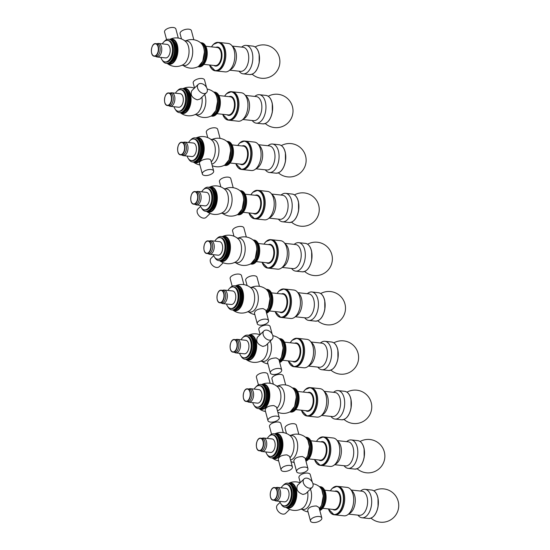 <?xml version="1.0" encoding="UTF-8"?>
<svg xmlns="http://www.w3.org/2000/svg" width="550" height="550" viewBox="0 0 550 550"><rect width="100%" height="100%" fill="white"/><g stroke="black" fill="none" stroke-linecap="round" stroke-linejoin="round"><path stroke-width="0.82" d="M162.216 60.094A12.114 6.827 -83.8 0 0 166.244 63.326A12.114 6.827 -83.8 0 0 174.254 52.656A12.114 6.827 -83.8 0 0 168.85 39.242A12.114 6.827 -83.8 0 0 164.223 41.539M167.977 63.511A12.306 6.937 -83.8 0 0 177.382 52.346A12.306 6.937 -83.8 0 0 170.576 39.428A12.114 6.827 -83.8 0 1 176.041 52.202A12.114 6.827 -83.8 0 1 167.956 63.511L167.097 63.422A12.114 6.827 -83.8 0 0 175.106 52.752A12.114 6.827 -83.8 0 0 169.703 39.332L168.85 39.242M160.854 57.406A10.842 6.112 -83.8 0 0 165.151 61.93L166.004 62.026A10.842 6.112 -83.8 0 0 173.174 52.47A10.842 6.112 -83.8 0 0 168.334 40.459L167.482 40.37A10.842 6.112 -83.8 0 0 162.319 43.869M165.151 61.93A10.842 6.112 -83.8 0 0 172.322 52.381A10.842 6.112 -83.8 0 0 167.482 40.37M155.526 56.368L156.42 56.794A6.806 3.836 -83.8 0 0 157.156 57.008L165.584 57.915A6.806 3.836 -83.8 0 0 170.088 51.92A6.806 3.836 -83.8 0 0 167.049 44.385L158.613 43.471A6.806 3.836 -83.8 0 0 157.857 43.519L156.887 43.752M157.156 57.008A6.806 3.836 -83.8 0 0 161.652 51.013A6.806 3.836 -83.8 0 0 158.613 43.471M152.075 54.189A6.346 3.575 -83.8 0 0 154.358 56.237L155.877 56.403A6.346 3.575 -83.8 0 0 160.071 50.813A6.346 3.575 -83.8 0 0 157.238 43.787L155.726 43.622A6.346 3.575 -83.8 0 0 153.051 45.134M175.34 109.409A12.114 6.827 -83.8 0 0 179.369 112.647A12.114 6.827 -83.8 0 0 183.425 110.956A12.114 6.827 -83.8 0 0 187.536 97.742A12.114 6.827 -83.8 0 0 181.974 88.557A12.114 6.827 -83.8 0 0 177.347 90.853M179.369 112.647L180.221 112.736A12.114 6.827 -83.8 0 0 188.313 101.427A12.114 6.827 -83.8 0 0 182.827 88.646L183.679 88.743A12.114 6.827 -83.8 0 1 189.166 101.516A12.114 6.827 -83.8 0 1 181.074 112.826L180.221 112.736A12.114 6.827 -83.8 0 0 184.278 111.052A12.114 6.827 -83.8 0 0 188.389 97.838A12.114 6.827 -83.8 0 0 182.827 88.646L181.974 88.557M173.979 106.721A10.842 6.112 -83.8 0 0 178.276 111.251L179.128 111.341A10.842 6.112 -83.8 0 0 182.758 109.828A10.842 6.112 -83.8 0 0 186.443 98.003A10.842 6.112 -83.8 0 0 181.459 89.781L180.606 89.684A10.842 6.112 -83.8 0 0 175.443 93.191M178.276 111.251A10.842 6.112 -83.8 0 0 181.906 109.739A10.842 6.112 -83.8 0 0 185.591 97.907A10.842 6.112 -83.8 0 0 180.606 89.684M168.651 105.683L169.544 106.116A6.806 3.836 -83.8 0 0 170.273 106.322L178.709 107.236A6.806 3.836 -83.8 0 0 180.984 106.287A6.806 3.836 -83.8 0 0 183.301 98.863A6.806 3.836 -83.8 0 0 180.173 93.699L171.738 92.792A6.806 3.836 -83.8 0 0 170.981 92.84L170.012 93.067M170.273 106.322A6.806 3.836 -83.8 0 0 172.556 105.373A6.806 3.836 -83.8 0 0 174.866 97.948A6.806 3.836 -83.8 0 0 171.738 92.792M165.199 103.51A6.346 3.575 -83.8 0 0 167.482 105.559L168.994 105.724A6.346 3.575 -83.8 0 0 171.126 104.837A6.346 3.575 -83.8 0 0 173.278 97.914A6.346 3.575 -83.8 0 0 170.363 93.101L168.843 92.943A6.346 3.575 -83.8 0 0 166.176 94.456M188.464 158.723A12.114 6.827 -83.8 0 0 192.493 161.961A12.114 6.827 -83.8 0 0 196.549 160.27A12.114 6.827 -83.8 0 0 200.661 147.063A12.114 6.827 -83.8 0 0 195.092 137.871A12.114 6.827 -83.8 0 0 190.465 140.174M192.493 161.961L193.346 162.051A12.114 6.827 -83.8 0 0 201.431 150.741A12.114 6.827 -83.8 0 0 195.944 137.968L196.797 138.057A12.114 6.827 -83.8 0 1 202.283 150.838A12.114 6.827 -83.8 0 1 194.198 162.147L193.346 162.051A12.114 6.827 -83.8 0 0 197.402 160.366A12.114 6.827 -83.8 0 0 201.513 147.153A12.114 6.827 -83.8 0 0 195.944 137.968L195.092 137.871M187.103 156.042A10.842 6.112 -83.8 0 0 191.393 160.566L192.246 160.655A10.842 6.112 -83.8 0 0 195.883 159.149A10.842 6.112 -83.8 0 0 199.561 147.317A10.842 6.112 -83.8 0 0 194.576 139.095L193.724 138.999A10.842 6.112 -83.8 0 0 188.561 142.505M191.393 160.566A10.842 6.112 -83.8 0 0 195.03 159.053A10.842 6.112 -83.8 0 0 198.708 147.228A10.842 6.112 -83.8 0 0 193.724 138.999M181.768 154.997L182.669 155.43A6.806 3.836 -83.8 0 0 183.397 155.643L191.833 156.551A6.806 3.836 -83.8 0 0 194.109 155.602A6.806 3.836 -83.8 0 0 196.419 148.177A6.806 3.836 -83.8 0 0 193.291 143.014L184.862 142.106A6.806 3.836 -83.8 0 0 184.099 142.154L183.136 142.381M183.397 155.643A6.806 3.836 -83.8 0 0 185.673 154.694A6.806 3.836 -83.8 0 0 187.99 147.269A6.806 3.836 -83.8 0 0 184.862 142.106M178.324 152.824A6.346 3.575 -83.8 0 0 180.606 154.873L182.119 155.038A6.346 3.575 -83.8 0 0 184.243 154.151A6.346 3.575 -83.8 0 0 186.402 147.235A6.346 3.575 -83.8 0 0 183.48 142.422L181.968 142.257A6.346 3.575 -83.8 0 0 179.3 143.77M201.582 208.044A12.114 6.827 -83.8 0 0 205.611 211.276A12.114 6.827 -83.8 0 0 209.674 209.591A12.114 6.827 -83.8 0 0 213.785 196.377A12.114 6.827 -83.8 0 0 208.216 187.192A12.114 6.827 -83.8 0 0 203.589 189.489M207.343 211.461A12.306 6.937 -83.8 0 0 216.748 200.296A12.306 6.937 -83.8 0 0 209.942 187.378A12.114 6.827 -83.8 0 1 215.407 200.152A12.114 6.827 -83.8 0 1 207.322 211.461L206.47 211.372A12.114 6.827 -83.8 0 0 210.526 209.681A12.114 6.827 -83.8 0 0 214.637 196.467A12.114 6.827 -83.8 0 0 209.069 187.282L208.216 187.192M200.221 205.356A10.842 6.112 -83.8 0 0 204.518 209.88L205.37 209.976A10.842 6.112 -83.8 0 0 209 208.464A10.842 6.112 -83.8 0 0 212.685 196.639A10.842 6.112 -83.8 0 0 207.701 188.409L206.848 188.32A10.842 6.112 -83.8 0 0 201.685 191.819M204.518 209.88A10.842 6.112 -83.8 0 0 208.147 208.374A10.842 6.112 -83.8 0 0 211.833 196.542A10.842 6.112 -83.8 0 0 206.848 188.32M194.893 204.318L195.793 204.744A6.806 3.836 -83.8 0 0 196.522 204.958L204.951 205.865A6.806 3.836 -83.8 0 0 207.233 204.923A6.806 3.836 -83.8 0 0 209.543 197.498A6.806 3.836 -83.8 0 0 206.415 192.335L197.979 191.421A6.806 3.836 -83.8 0 0 197.223 191.469L196.254 191.702M196.522 204.958A6.806 3.836 -83.8 0 0 198.798 204.009A6.806 3.836 -83.8 0 0 201.107 196.584A6.806 3.836 -83.8 0 0 197.979 191.421M191.441 202.139A6.346 3.575 -83.8 0 0 193.724 204.188L195.243 204.353A6.346 3.575 -83.8 0 0 197.367 203.472A6.346 3.575 -83.8 0 0 199.519 196.549A6.346 3.575 -83.8 0 0 196.604 191.737L195.092 191.572A6.346 3.575 -83.8 0 0 192.424 193.084M178.289 38.074L175.869 28.985A5.857 2.729 165.1 0 0 173.278 27.5A5.857 2.729 165.1 0 0 167.159 28.751A5.857 2.729 165.1 0 0 164.546 32.003L166.581 39.655M193.827 39.751L191.414 30.669A5.857 2.729 165.1 0 0 188.815 29.177A5.857 2.729 165.1 0 0 182.696 30.429A5.857 2.729 165.1 0 0 180.084 33.681L181.486 38.961M181.94 65.258L184.353 65.512A12.348 6.957 -83.8 0 0 192.596 53.989A12.348 6.957 -83.8 0 0 187.007 40.968L184.594 40.707M167.207 63.429A14.307 14.307 0 0 0 183.562 64.398A12.348 6.957 -83.8 0 0 188.932 53.591A12.348 6.957 -83.8 0 0 185.996 41.896A14.307 14.307 0 0 0 169.812 39.346A12.712 7.164 -83.8 0 1 177.815 52.394A12.712 7.164 -83.8 0 1 167.228 63.436M166.244 63.326L167.097 63.422A12.114 6.827 -83.8 0 0 175.189 52.106A12.114 6.827 -83.8 0 0 169.703 39.332L170.555 39.421M200.482 42.659L201.637 42.783A12.114 6.827 96.2 0 1 207.123 55.557A12.114 6.827 96.2 0 1 199.031 66.866L198.179 66.777A12.114 6.827 -83.8 0 0 206.271 55.468A12.114 6.827 -83.8 0 0 200.784 42.687A12.114 6.827 96.2 0 1 200.784 42.687A12.114 6.827 96.2 0 1 206.271 55.468A12.114 6.827 96.2 0 1 198.179 66.777A12.114 6.827 96.2 0 1 198.172 66.777L197.883 66.742M197.972 66.701A12.114 6.827 -83.8 0 0 205.418 55.371A12.114 6.827 -83.8 0 0 200.564 42.721M201.046 83.531A5.857 3.994 -134.3 0 1 206.456 87.333A5.857 3.994 -134.3 0 1 206.477 92.73A5.857 3.994 -134.3 0 1 203.713 93.548A5.857 3.994 -134.3 0 1 198.303 89.746A5.857 3.994 -134.3 0 1 198.289 84.349A5.857 3.994 -134.3 0 1 201.046 83.531M206.477 92.73L200.042 99.021L197.264 99.853C191.895 97.845 190.08 94.786 191.819 90.667L198.289 84.349M206.511 87.422L204.531 79.984A5.857 2.729 165.1 0 0 201.939 78.499A5.857 2.729 165.1 0 0 195.821 79.743A5.857 2.729 165.1 0 0 193.208 82.995L194.542 88.007M195.058 114.572L197.478 114.833A12.348 6.957 -83.8 0 0 204.662 107.999A12.348 6.957 -83.8 0 0 204.669 94.497M194.363 88.179A14.307 14.307 0 0 0 182.937 88.66A12.712 7.164 -83.8 0 1 190.939 101.709A12.712 7.164 -83.8 0 1 180.345 112.75A14.307 14.307 0 0 0 196.687 113.713A12.348 6.957 -83.8 0 0 201.891 97.213M213.606 91.974L214.754 92.098A12.114 6.827 96.2 0 1 220.241 104.878A12.114 6.827 96.2 0 1 212.156 116.188L211.303 116.091A12.114 6.827 -83.8 0 0 219.388 104.782A12.114 6.827 -83.8 0 0 213.902 92.008L213.902 92.008A12.114 6.827 96.2 0 1 219.388 104.782A12.114 6.827 96.2 0 1 211.303 116.091A12.114 6.827 96.2 0 1 211.296 116.091L211.001 116.064M211.09 116.016A12.114 6.827 -83.8 0 0 218.536 104.692A12.114 6.827 -83.8 0 0 213.682 92.036M211.062 169.531A5.857 2.729 -14.9 0 1 213.661 171.022A5.857 2.729 -14.9 0 1 211.049 174.274A5.857 2.729 -14.9 0 1 204.937 175.526A5.857 2.729 -14.9 0 1 202.338 174.034A5.857 2.729 -14.9 0 1 204.951 170.782A5.857 2.729 -14.9 0 1 211.062 169.531M202.338 174.034L199.519 163.46C198.268 160.078 210.327 156.998 210.87 160.511L213.661 171.022M220.076 138.387L217.656 129.298A5.857 2.729 165.1 0 0 215.057 127.813A5.857 2.729 165.1 0 0 208.945 129.058A5.857 2.729 165.1 0 0 206.326 132.316L207.735 137.596M211.819 164.093A12.348 6.957 -83.8 0 0 218.928 151.546A12.348 6.957 -83.8 0 0 213.249 139.604L210.836 139.343M211.228 161.872A12.348 6.957 -83.8 0 0 215.277 150.913A12.348 6.957 -83.8 0 0 212.238 140.525A14.307 14.307 0 0 0 196.054 137.974M226.731 141.288L227.879 141.419A12.114 6.827 96.2 0 1 233.365 154.192A12.114 6.827 96.2 0 1 225.28 165.502L224.428 165.412A12.114 6.827 -83.8 0 0 232.512 154.103A12.114 6.827 -83.8 0 0 227.026 141.322A12.114 6.827 96.2 0 1 227.026 141.322A12.114 6.827 96.2 0 1 232.512 154.103A12.114 6.827 96.2 0 1 224.428 165.412A12.114 6.827 96.2 0 1 224.421 165.412L224.125 165.378M224.214 165.337A12.114 6.827 -83.8 0 0 231.66 154.007A12.114 6.827 -83.8 0 0 226.806 141.357M200.606 206.353L197.972 208.924A5.857 3.994 45.7 0 0 197.993 214.321A5.857 3.994 45.7 0 0 203.404 218.13A5.857 3.994 45.7 0 0 206.167 217.312L210.127 213.434M233.193 187.701L230.78 178.619A5.857 2.729 165.1 0 0 228.181 177.127A5.857 2.729 165.1 0 0 222.062 178.379A5.857 2.729 165.1 0 0 219.45 181.631L220.859 186.911M221.306 213.208L223.719 213.462A12.348 6.957 -83.8 0 0 231.962 201.939A12.348 6.957 -83.8 0 0 226.373 188.918L223.96 188.657M206.573 211.379A14.307 14.307 0 0 0 222.929 212.348A12.348 6.957 -83.8 0 0 228.298 201.541A12.348 6.957 -83.8 0 0 225.363 189.846A14.307 14.307 0 0 0 209.179 187.296M205.611 211.276L206.47 211.372A12.114 6.827 -83.8 0 0 214.555 200.056A12.114 6.827 -83.8 0 0 209.069 187.282L209.921 187.371M239.848 190.609L241.003 190.733A12.114 6.827 96.2 0 1 246.489 203.507A12.114 6.827 96.2 0 1 238.397 214.816L237.545 214.727A12.114 6.827 -83.8 0 0 245.637 203.417A12.114 6.827 -83.8 0 0 240.151 190.637A12.114 6.827 96.2 0 1 240.151 190.637A12.114 6.827 96.2 0 1 245.637 203.417A12.114 6.827 96.2 0 1 237.545 214.727A12.114 6.827 96.2 0 1 237.538 214.727L237.249 214.692M237.339 214.651A12.114 6.827 -83.8 0 0 244.784 203.321A12.114 6.827 -83.8 0 0 239.931 190.671M213.73 255.674L211.097 258.239A5.857 3.994 45.7 0 0 211.117 263.643A5.857 3.994 45.7 0 0 216.528 267.444A5.857 3.994 45.7 0 0 219.285 266.626L223.252 262.756M246.317 237.016L243.897 227.934A5.857 2.729 165.1 0 0 241.306 226.449A5.857 2.729 165.1 0 0 235.187 227.693A5.857 2.729 165.1 0 0 232.574 230.945L233.977 236.232M234.424 262.522L236.844 262.783A12.348 6.957 -83.8 0 0 245.08 251.254A12.348 6.957 -83.8 0 0 239.491 238.232L237.077 237.978M219.697 260.7A14.307 14.307 0 0 0 236.053 261.663A12.348 6.957 -83.8 0 0 241.423 250.862A12.348 6.957 -83.8 0 0 238.48 239.161A14.307 14.307 0 0 0 222.303 236.61A12.712 7.164 -83.8 0 1 230.306 249.659A12.712 7.164 -83.8 0 1 219.718 260.7M223.066 236.692A12.306 6.937 -83.8 0 1 229.866 249.611A12.306 6.937 -83.8 0 1 220.461 260.782A12.114 6.827 -83.8 0 0 228.532 249.466A12.114 6.827 -83.8 0 0 223.046 236.692L221.341 236.507A12.114 6.827 -83.8 0 0 216.714 238.803M220.44 260.776L219.587 260.686A12.114 6.827 -83.8 0 0 227.679 249.377A12.114 6.827 -83.8 0 0 222.193 236.596A12.114 6.827 -83.8 0 1 227.755 245.788A12.114 6.827 -83.8 0 1 223.644 259.002A12.114 6.827 -83.8 0 1 219.587 260.686L218.735 260.597A12.114 6.827 -83.8 0 0 222.791 258.906A12.114 6.827 -83.8 0 0 226.903 245.692A12.114 6.827 -83.8 0 0 221.341 236.507M252.972 239.924L254.121 240.048A12.114 6.827 96.2 0 1 259.607 252.828A12.114 6.827 96.2 0 1 251.522 264.137L250.669 264.041A12.114 6.827 -83.8 0 0 258.754 252.732A12.114 6.827 -83.8 0 0 253.268 239.958L253.268 239.958A12.114 6.827 96.2 0 1 258.754 252.732A12.114 6.827 96.2 0 1 250.669 264.041A12.114 6.827 96.2 0 1 250.663 264.041L250.367 264.014M250.463 263.966A12.114 6.827 -83.8 0 0 257.902 252.643A12.114 6.827 -83.8 0 0 253.048 239.986M243.897 284.653L241.484 275.571A5.857 2.729 165.1 0 0 238.886 274.086A5.857 2.729 165.1 0 0 232.767 275.33A5.857 2.729 165.1 0 0 230.154 278.589L232.189 286.234M259.442 286.33L257.022 277.248A5.857 2.729 165.1 0 0 254.423 275.763A5.857 2.729 165.1 0 0 248.311 277.007A5.857 2.729 165.1 0 0 245.692 280.266L247.101 285.546M259.841 325.153A5.857 2.729 -14.9 0 1 257.242 323.661A5.857 2.729 -14.9 0 1 259.854 320.409A5.857 2.729 -14.9 0 1 265.973 319.158A5.857 2.729 -14.9 0 1 268.572 320.65A5.857 2.729 -14.9 0 1 265.952 323.902A5.857 2.729 -14.9 0 1 259.841 325.153M257.242 323.661L254.43 313.087C255.042 310.248 257.957 308.756 263.168 308.619L265.774 310.138L268.572 320.65M247.548 311.836L249.961 312.097A12.348 6.957 -83.8 0 0 258.204 300.575A12.348 6.957 -83.8 0 0 252.615 287.554L250.202 287.293M249.171 310.977A12.348 6.957 -83.8 0 0 254.54 300.176A12.348 6.957 -83.8 0 0 251.604 288.475A14.307 14.307 0 0 0 235.421 285.924A12.712 7.164 -83.8 0 1 243.423 298.973A12.712 7.164 -83.8 0 1 232.836 310.014A14.307 14.307 0 0 0 249.171 310.977M236.191 286.007A12.306 6.937 -83.8 0 1 242.99 298.932A12.306 6.937 -83.8 0 1 233.585 310.097A12.114 6.827 -83.8 0 0 241.649 298.788A12.114 6.827 -83.8 0 0 236.163 286.007L234.458 285.821A12.114 6.827 -83.8 0 0 229.831 288.124M233.564 310.097L232.712 310.001A12.114 6.827 -83.8 0 0 240.797 298.691A12.114 6.827 -83.8 0 0 235.311 285.918A12.114 6.827 -83.8 0 1 240.879 295.103A12.114 6.827 -83.8 0 1 236.768 308.316A12.114 6.827 -83.8 0 1 232.712 310.001L231.859 309.911A12.114 6.827 -83.8 0 0 235.916 308.22A12.114 6.827 -83.8 0 0 240.027 295.013A12.114 6.827 -83.8 0 0 234.458 285.821M266.461 312.737A12.114 6.827 -83.8 0 0 272.002 299.709A12.114 6.827 -83.8 0 0 266.393 289.272A12.114 6.827 96.2 0 1 272.002 299.709A12.114 6.827 96.2 0 1 266.461 312.737M266.317 312.173A12.114 6.827 -83.8 0 0 271.15 299.551A12.114 6.827 -83.8 0 0 266.173 289.3M266.661 330.11A5.857 3.994 -134.3 0 1 272.071 333.912A5.857 3.994 -134.3 0 1 272.085 339.316A5.857 3.994 -134.3 0 1 269.328 340.134A5.857 3.994 -134.3 0 1 263.918 336.332A5.857 3.994 -134.3 0 1 263.897 330.928A5.857 3.994 -134.3 0 1 266.661 330.11M272.085 339.316L265.657 345.599L262.873 346.438C257.51 344.431 255.695 341.371 257.428 337.253L263.897 330.928M272.126 334.008L270.146 326.569A5.857 2.729 165.1 0 0 267.548 325.077A5.857 2.729 165.1 0 0 261.436 326.329A5.857 2.729 165.1 0 0 258.816 329.581L260.15 334.593M272.965 374.467A5.857 2.729 -14.9 0 1 270.366 372.982A5.857 2.729 -14.9 0 1 272.979 369.724A5.857 2.729 -14.9 0 1 279.097 368.479A5.857 2.729 -14.9 0 1 281.689 369.964A5.857 2.729 -14.9 0 1 279.077 373.216A5.857 2.729 -14.9 0 1 272.965 374.467M270.366 372.982L267.548 362.402C268.166 359.562 271.081 358.071 276.293 357.933L278.898 359.459L281.689 369.964M260.673 361.158L263.086 361.412A12.348 6.957 -83.8 0 0 270.277 354.585A12.348 6.957 -83.8 0 0 270.277 341.082M248.559 335.246A12.712 7.164 -83.8 0 1 256.548 348.294A12.712 7.164 -83.8 0 1 245.96 359.336A14.307 14.307 0 0 0 262.295 360.298A12.348 6.957 -83.8 0 0 267.506 343.791M240.948 355.994A12.114 6.827 -83.8 0 0 244.984 359.226L245.836 359.322A12.114 6.827 -83.8 0 0 249.893 357.631A12.114 6.827 -83.8 0 0 254.004 344.417A12.114 6.827 -83.8 0 0 248.435 335.232A12.114 6.827 -83.8 0 1 253.921 348.006A12.114 6.827 -83.8 0 1 245.836 359.322L246.689 359.411A12.114 6.827 -83.8 0 0 254.774 348.102A12.114 6.827 -83.8 0 0 249.288 335.321L247.583 335.143A12.114 6.827 -83.8 0 0 242.956 337.439M279.586 362.051A12.114 6.827 -83.8 0 0 285.127 349.023A12.114 6.827 -83.8 0 0 279.517 338.587A12.114 6.827 96.2 0 1 279.517 338.587A12.114 6.827 96.2 0 1 285.127 349.023A12.114 6.827 96.2 0 1 279.586 362.051M279.434 361.487A12.114 6.827 -83.8 0 0 284.274 348.865A12.114 6.827 -83.8 0 0 279.297 338.621M270.146 383.288L267.726 374.206A5.857 2.729 165.1 0 0 265.127 372.714A5.857 2.729 165.1 0 0 259.016 373.966A5.857 2.729 165.1 0 0 256.396 377.217L258.438 384.869M270.545 422.104A5.857 2.729 -14.9 0 1 267.946 420.619A5.857 2.729 -14.9 0 1 270.559 417.361A5.857 2.729 -14.9 0 1 276.678 416.116A5.857 2.729 -14.9 0 1 279.276 417.601A5.857 2.729 -14.9 0 1 276.657 420.86A5.857 2.729 -14.9 0 1 270.545 422.104M267.946 420.619L265.134 410.039C265.753 407.199 268.661 405.714 273.873 405.57L276.478 407.096L279.276 417.601M285.684 384.966L283.264 375.884A5.857 2.729 165.1 0 0 280.672 374.399A5.857 2.729 165.1 0 0 274.553 375.643A5.857 2.729 165.1 0 0 271.941 378.895L273.343 384.182M277.434 410.678A12.348 6.957 -83.8 0 0 284.536 398.131A12.348 6.957 -83.8 0 0 278.857 386.183L276.444 385.928M276.843 408.457A12.348 6.957 -83.8 0 0 280.885 397.499A12.348 6.957 -83.8 0 0 277.846 387.111A14.307 14.307 0 0 0 261.669 384.56M254.072 405.309A12.114 6.827 -83.8 0 0 258.101 408.547L258.954 408.636A12.114 6.827 -83.8 0 0 263.01 406.952A12.114 6.827 -83.8 0 0 267.128 393.738A12.114 6.827 -83.8 0 0 261.559 384.546A12.114 6.827 -83.8 0 1 267.046 397.327A12.114 6.827 -83.8 0 1 258.954 408.636L259.806 408.726A12.114 6.827 -83.8 0 0 267.898 397.416A12.114 6.827 -83.8 0 0 262.412 384.643L260.707 384.457A12.114 6.827 -83.8 0 0 256.08 386.753M292.339 387.874L293.487 387.998A12.114 6.827 96.2 0 1 298.973 400.778A12.114 6.827 96.2 0 1 290.888 412.087L290.036 411.991A12.114 6.827 -83.8 0 0 298.121 400.682A12.114 6.827 -83.8 0 0 292.634 387.908L292.634 387.908A12.114 6.827 96.2 0 1 298.121 400.682A12.114 6.827 96.2 0 1 290.036 411.991A12.114 6.827 96.2 0 1 290.029 411.991L289.733 411.964M289.829 411.916A12.114 6.827 -83.8 0 0 297.268 400.592A12.114 6.827 -83.8 0 0 292.414 387.936M283.264 432.603L280.851 423.521A5.857 2.729 165.1 0 0 278.252 422.036A5.857 2.729 165.1 0 0 272.14 423.28A5.857 2.729 165.1 0 0 269.521 426.539L271.556 434.184M283.669 471.426A5.857 2.729 -14.9 0 1 281.071 469.934A5.857 2.729 -14.9 0 1 283.683 466.682A5.857 2.729 -14.9 0 1 289.802 465.431A5.857 2.729 -14.9 0 1 292.394 466.922A5.857 2.729 -14.9 0 1 289.781 470.174A5.857 2.729 -14.9 0 1 283.669 471.426M281.071 469.934L278.252 459.36C278.871 456.514 281.786 455.029 286.997 454.891L289.603 456.411L292.394 466.922M298.808 434.28L296.388 425.198A5.857 2.729 165.1 0 0 293.789 423.713A5.857 2.729 165.1 0 0 287.678 424.957A5.857 2.729 165.1 0 0 285.058 428.216L286.468 433.496M299.207 473.103A5.857 2.729 -14.9 0 1 296.608 471.611A5.857 2.729 -14.9 0 1 299.221 468.359A5.857 2.729 -14.9 0 1 305.339 467.108A5.857 2.729 -14.9 0 1 307.938 468.6A5.857 2.729 -14.9 0 1 305.319 471.852A5.857 2.729 -14.9 0 1 299.207 473.103M296.608 471.611L293.796 461.038C294.415 458.198 297.323 456.706 302.534 456.569L305.14 458.088L307.938 468.6M290.551 459.993A12.348 6.957 -83.8 0 0 297.66 447.446A12.348 6.957 -83.8 0 0 291.981 435.504L289.568 435.243M289.96 457.772A12.348 6.957 -83.8 0 0 294.009 446.813A12.348 6.957 -83.8 0 0 290.971 436.425A14.307 14.307 0 0 0 274.787 433.874A12.712 7.164 -83.8 0 1 282.789 446.923A12.712 7.164 -83.8 0 1 272.202 457.964M275.557 433.957A12.306 6.937 -83.8 0 1 282.356 446.882A12.306 6.937 -83.8 0 1 272.951 458.047A12.114 6.827 -83.8 0 0 281.016 446.737A12.114 6.827 -83.8 0 0 275.529 433.957L273.824 433.771A12.114 6.827 -83.8 0 0 269.197 436.074M272.931 458.047L272.078 457.951A12.114 6.827 -83.8 0 0 280.163 446.641A12.114 6.827 -83.8 0 0 274.677 433.868A12.114 6.827 -83.8 0 1 280.246 443.053A12.114 6.827 -83.8 0 1 276.134 456.266A12.114 6.827 -83.8 0 1 272.078 457.951L271.226 457.861A12.114 6.827 -83.8 0 0 275.282 456.17A12.114 6.827 -83.8 0 0 279.393 442.963A12.114 6.827 -83.8 0 0 273.824 433.771M305.834 460.687A12.114 6.827 -83.8 0 0 311.369 447.659A12.114 6.827 -83.8 0 0 305.759 437.223A12.114 6.827 96.2 0 1 305.759 437.223A12.114 6.827 96.2 0 1 311.369 447.659A12.114 6.827 96.2 0 1 305.834 460.687M305.683 460.123A12.114 6.827 -83.8 0 0 310.516 447.501A12.114 6.827 -83.8 0 0 305.539 437.25M306.783 478.143A5.857 3.994 -134.3 0 1 312.194 481.944A5.857 3.994 -134.3 0 1 312.214 487.348A5.857 3.994 -134.3 0 1 309.451 488.166A5.857 3.994 -134.3 0 1 304.04 484.364A5.857 3.994 -134.3 0 1 304.019 478.961A5.857 3.994 -134.3 0 1 306.783 478.143M312.214 487.348L305.779 493.632L303.002 494.471C297.632 492.463 295.817 489.404 297.55 485.279L304.019 478.961M280.094 502.336L277.468 504.907A5.857 3.994 45.7 0 0 277.482 510.304A5.857 3.994 45.7 0 0 282.893 514.106A5.857 3.994 45.7 0 0 285.656 513.288L289.623 509.417M312.249 482.041L310.269 474.602A5.857 2.729 165.1 0 0 307.67 473.11A5.857 2.729 165.1 0 0 301.558 474.361A5.857 2.729 165.1 0 0 298.939 477.613L300.272 482.625M313.087 522.5A5.857 2.729 -14.9 0 1 310.489 521.015A5.857 2.729 -14.9 0 1 313.101 517.756A5.857 2.729 -14.9 0 1 319.22 516.512A5.857 2.729 -14.9 0 1 321.819 517.997A5.857 2.729 -14.9 0 1 319.199 521.249A5.857 2.729 -14.9 0 1 313.087 522.5M310.489 521.015L307.677 510.434C308.289 507.595 311.204 506.103 316.415 505.966L319.021 507.492L321.819 517.997M300.795 509.183L303.208 509.444A12.348 6.957 -83.8 0 0 310.399 502.618A12.348 6.957 -83.8 0 0 310.399 489.115M300.101 482.797A14.307 14.307 0 0 0 288.668 483.278A12.712 7.164 -83.8 0 1 296.67 496.327A12.712 7.164 -83.8 0 1 286.082 507.361A14.307 14.307 0 0 0 302.418 508.331A12.348 6.957 -83.8 0 0 307.629 491.824M289.438 483.361A12.306 6.937 -83.8 0 1 296.237 496.279A12.306 6.937 -83.8 0 1 286.832 507.444A12.114 6.827 -83.8 0 0 294.896 496.134A12.114 6.827 -83.8 0 0 289.41 483.354L287.705 483.175A12.114 6.827 -83.8 0 0 283.078 485.471M286.811 507.444L285.959 507.354A12.114 6.827 -83.8 0 0 294.044 496.038A12.114 6.827 -83.8 0 0 288.558 483.264A12.114 6.827 -83.8 0 1 294.126 492.449A12.114 6.827 -83.8 0 1 290.015 505.663A12.114 6.827 -83.8 0 1 285.959 507.354L285.106 507.258A12.114 6.827 -83.8 0 0 289.163 505.574A12.114 6.827 -83.8 0 0 293.274 492.36A12.114 6.827 -83.8 0 0 287.705 483.175M319.708 510.084A12.114 6.827 -83.8 0 0 325.249 497.056A12.114 6.827 -83.8 0 0 319.639 486.619A12.114 6.827 96.2 0 1 325.249 497.056A12.114 6.827 96.2 0 1 319.708 510.084M319.564 509.52A12.114 6.827 -83.8 0 0 324.397 496.897A12.114 6.827 -83.8 0 0 319.419 486.654M244.984 359.226A12.114 6.827 -83.8 0 0 249.04 357.541A12.114 6.827 -83.8 0 0 253.151 344.327A12.114 6.827 -83.8 0 0 247.583 335.143M239.587 353.306A10.842 6.112 -83.8 0 0 243.884 357.83L244.736 357.926A10.842 6.112 -83.8 0 0 248.366 356.414A10.842 6.112 -83.8 0 0 252.051 344.589A10.842 6.112 -83.8 0 0 247.067 336.359L246.214 336.27A10.842 6.112 -83.8 0 0 241.051 339.769M243.884 357.83A10.842 6.112 -83.8 0 0 247.514 356.324A10.842 6.112 -83.8 0 0 251.199 344.493A10.842 6.112 -83.8 0 0 246.214 336.27M234.259 352.268L235.159 352.694A6.806 3.836 -83.8 0 0 235.888 352.908L244.317 353.815A6.806 3.836 -83.8 0 0 246.599 352.873A6.806 3.836 -83.8 0 0 248.909 345.448A6.806 3.836 -83.8 0 0 245.781 340.285L237.346 339.371A6.806 3.836 -83.8 0 0 236.589 339.419L235.62 339.653M235.888 352.908A6.806 3.836 -83.8 0 0 238.164 351.959A6.806 3.836 -83.8 0 0 240.474 344.534A6.806 3.836 -83.8 0 0 237.346 339.371M230.808 350.089A6.346 3.575 -83.8 0 0 233.09 352.138L234.609 352.303A6.346 3.575 -83.8 0 0 236.734 351.423A6.346 3.575 -83.8 0 0 238.886 344.499A6.346 3.575 -83.8 0 0 235.971 339.687L234.458 339.522A6.346 3.575 -83.8 0 0 231.791 341.034M258.101 408.547A12.114 6.827 -83.8 0 0 262.157 406.856A12.114 6.827 -83.8 0 0 266.269 393.642A12.114 6.827 -83.8 0 0 260.707 384.457M252.711 402.621A10.842 6.112 -83.8 0 0 257.008 407.151L257.861 407.241A10.842 6.112 -83.8 0 0 261.491 405.728A10.842 6.112 -83.8 0 0 265.176 393.903A10.842 6.112 -83.8 0 0 260.191 385.681L259.339 385.584A10.842 6.112 -83.8 0 0 254.176 389.091M257.008 407.151A10.842 6.112 -83.8 0 0 260.638 405.639A10.842 6.112 -83.8 0 0 264.323 393.807A10.842 6.112 -83.8 0 0 259.339 385.584M247.383 401.582L248.277 402.016A6.806 3.836 -83.8 0 0 249.006 402.222L257.441 403.136A6.806 3.836 -83.8 0 0 259.717 402.188A6.806 3.836 -83.8 0 0 262.034 394.763A6.806 3.836 -83.8 0 0 258.906 389.599L250.47 388.692A6.806 3.836 -83.8 0 0 249.714 388.74L248.744 388.967M249.006 402.222A6.806 3.836 -83.8 0 0 251.288 401.273A6.806 3.836 -83.8 0 0 253.598 393.848A6.806 3.836 -83.8 0 0 250.47 388.692M243.932 399.41A6.346 3.575 -83.8 0 0 246.214 401.459L247.734 401.624A6.346 3.575 -83.8 0 0 249.858 400.737A6.346 3.575 -83.8 0 0 252.01 393.814A6.346 3.575 -83.8 0 0 249.095 389.001L247.576 388.843A6.346 3.575 -83.8 0 0 244.908 390.356M267.197 454.623A12.114 6.827 -83.8 0 0 271.226 457.861M265.836 451.942A10.842 6.112 -83.8 0 0 270.132 456.466L270.985 456.555A10.842 6.112 -83.8 0 0 274.615 455.049A10.842 6.112 -83.8 0 0 278.293 443.217A10.842 6.112 -83.8 0 0 273.309 434.995L272.456 434.899A10.842 6.112 -83.8 0 0 267.293 438.405M270.132 456.466A10.842 6.112 -83.8 0 0 273.762 454.953A10.842 6.112 -83.8 0 0 277.441 443.128A10.842 6.112 -83.8 0 0 272.456 434.899M260.501 450.897L261.401 451.33A6.806 3.836 -83.8 0 0 262.13 451.543L270.566 452.451A6.806 3.836 -83.8 0 0 272.841 451.502A6.806 3.836 -83.8 0 0 275.151 444.077A6.806 3.836 -83.8 0 0 272.023 438.914L263.594 438.006A6.806 3.836 -83.8 0 0 262.838 438.054L261.869 438.281M262.13 451.543A6.806 3.836 -83.8 0 0 264.413 450.594A6.806 3.836 -83.8 0 0 266.722 443.169A6.806 3.836 -83.8 0 0 263.594 438.006M257.056 448.724A6.346 3.575 -83.8 0 0 259.339 450.773L260.851 450.938A6.346 3.575 -83.8 0 0 262.976 450.051A6.346 3.575 -83.8 0 0 265.134 443.135A6.346 3.575 -83.8 0 0 262.212 438.322L260.7 438.158A6.346 3.575 -83.8 0 0 258.032 439.67M281.077 504.027A12.114 6.827 -83.8 0 0 285.106 507.258M279.716 501.339A10.842 6.112 -83.8 0 0 284.006 505.862L284.859 505.959A10.842 6.112 -83.8 0 0 288.496 504.446A10.842 6.112 -83.8 0 0 292.174 492.614A10.842 6.112 -83.8 0 0 287.189 484.392L286.337 484.303A10.842 6.112 -83.8 0 0 281.174 487.802M284.006 505.862A10.842 6.112 -83.8 0 0 287.643 504.357A10.842 6.112 -83.8 0 0 291.321 492.525A10.842 6.112 -83.8 0 0 286.337 484.303M274.381 500.301L275.282 500.727A6.806 3.836 -83.8 0 0 276.011 500.94L284.446 501.848A6.806 3.836 -83.8 0 0 286.722 500.899A6.806 3.836 -83.8 0 0 289.032 493.481A6.806 3.836 -83.8 0 0 285.904 488.317L277.475 487.403A6.806 3.836 -83.8 0 0 276.712 487.451L275.749 487.678M276.011 500.94A6.806 3.836 -83.8 0 0 278.286 499.991A6.806 3.836 -83.8 0 0 280.603 492.566A6.806 3.836 -83.8 0 0 277.475 487.403M270.937 498.121A6.346 3.575 -83.8 0 0 273.219 500.17L274.732 500.335A6.346 3.575 -83.8 0 0 276.856 499.455A6.346 3.575 -83.8 0 0 279.015 492.532A6.346 3.575 -83.8 0 0 276.093 487.719L274.581 487.554A6.346 3.575 -83.8 0 0 271.913 489.067M227.831 306.673A12.114 6.827 -83.8 0 0 231.859 309.911M226.469 303.992A10.842 6.112 -83.8 0 0 230.759 308.516L231.612 308.605A10.842 6.112 -83.8 0 0 235.249 307.099A10.842 6.112 -83.8 0 0 238.927 295.268A10.842 6.112 -83.8 0 0 233.942 287.045L233.09 286.949A10.842 6.112 -83.8 0 0 227.927 290.455M230.759 308.516A10.842 6.112 -83.8 0 0 234.396 307.003A10.842 6.112 -83.8 0 0 238.074 295.178A10.842 6.112 -83.8 0 0 233.09 286.949M221.134 302.947L222.035 303.38A6.806 3.836 -83.8 0 0 222.764 303.593L231.199 304.501A6.806 3.836 -83.8 0 0 233.475 303.552A6.806 3.836 -83.8 0 0 235.785 296.127A6.806 3.836 -83.8 0 0 232.657 290.964L224.228 290.056A6.806 3.836 -83.8 0 0 223.465 290.104L222.502 290.331M222.764 303.593A6.806 3.836 -83.8 0 0 225.046 302.644A6.806 3.836 -83.8 0 0 227.356 295.219A6.806 3.836 -83.8 0 0 224.228 290.056M217.69 300.774A6.346 3.575 -83.8 0 0 219.972 302.823L221.485 302.988A6.346 3.575 -83.8 0 0 223.609 302.101A6.346 3.575 -83.8 0 0 225.768 295.185A6.346 3.575 -83.8 0 0 222.846 290.373L221.334 290.207A6.346 3.575 -83.8 0 0 218.666 291.72M214.706 257.359A12.114 6.827 -83.8 0 0 218.735 260.597M213.345 254.671A10.842 6.112 -83.8 0 0 217.642 259.201L218.494 259.291A10.842 6.112 -83.8 0 0 222.124 257.778A10.842 6.112 -83.8 0 0 225.809 245.953A10.842 6.112 -83.8 0 0 220.825 237.731L219.972 237.634A10.842 6.112 -83.8 0 0 214.809 241.141M217.642 259.201A10.842 6.112 -83.8 0 0 221.272 257.689A10.842 6.112 -83.8 0 0 224.957 245.857A10.842 6.112 -83.8 0 0 219.972 237.634M208.017 253.633L208.911 254.066A6.806 3.836 -83.8 0 0 209.639 254.272L218.075 255.186A6.806 3.836 -83.8 0 0 220.351 254.238A6.806 3.836 -83.8 0 0 222.667 246.812A6.806 3.836 -83.8 0 0 219.539 241.649L211.104 240.742A6.806 3.836 -83.8 0 0 210.347 240.79L209.378 241.017M209.639 254.272A6.806 3.836 -83.8 0 0 211.922 253.323A6.806 3.836 -83.8 0 0 214.232 245.898A6.806 3.836 -83.8 0 0 211.104 240.742M204.566 251.46A6.346 3.575 -83.8 0 0 206.848 253.509L208.367 253.674A6.346 3.575 -83.8 0 0 210.492 252.787A6.346 3.575 -83.8 0 0 212.644 245.864A6.346 3.575 -83.8 0 0 209.729 241.051L208.209 240.893A6.346 3.575 -83.8 0 0 205.542 242.406M212.321 45.684A14.307 8.064 96.2 0 1 213.469 44.364A14.307 8.064 96.2 0 1 218.261 42.371L219.209 42.474A14.307 8.064 96.2 0 1 225.686 57.564A14.307 8.064 96.2 0 1 216.136 70.922L225.136 71.892A14.307 8.064 96.2 0 0 228.752 70.874A14.307 8.064 96.2 0 0 234.692 58.541A14.307 8.064 96.2 0 0 231.522 45.217A14.307 8.064 96.2 0 0 228.216 43.45L219.216 42.474A14.307 8.064 96.2 0 1 225.686 57.564A14.307 8.064 96.2 0 1 216.136 70.922L215.188 70.819A14.307 8.064 96.2 0 1 210.093 66.316M231.522 45.217L233.626 47.431A12.114 6.827 96.2 0 1 236.308 58.713A12.114 6.827 96.2 0 1 231.275 69.156L228.752 70.874M232.361 46.104L243.134 47.266A12.114 6.827 96.2 0 1 248.621 60.046A12.114 6.827 96.2 0 1 240.536 71.356L229.756 70.187M241.594 47.101L242.605 46.413A14.307 8.064 96.2 0 1 246.214 45.396A14.307 8.064 96.2 0 1 252.691 60.479A14.307 8.064 96.2 0 1 243.141 73.838A14.307 8.064 96.2 0 1 239.827 72.071L238.996 71.184M225.445 94.999A14.307 8.064 96.2 0 1 226.593 93.686A14.307 8.064 96.2 0 1 231.385 91.692L232.334 91.795A14.307 8.064 96.2 0 1 238.81 106.879A14.307 8.064 96.2 0 1 229.261 120.237A14.307 8.064 96.2 0 0 238.81 106.879A14.307 8.064 96.2 0 0 232.334 91.795L241.333 92.764A14.307 8.064 96.2 0 1 244.647 94.538A14.307 8.064 96.2 0 1 247.809 107.855A14.307 8.064 96.2 0 1 241.876 120.189A14.307 8.064 96.2 0 1 238.26 121.213L229.268 120.237M244.647 94.538L246.744 96.752A12.114 6.827 96.2 0 1 249.425 108.027A12.114 6.827 96.2 0 1 244.399 118.477L241.876 120.189M245.486 95.418L256.259 96.58A12.114 6.827 96.2 0 1 261.745 109.361A12.114 6.827 96.2 0 1 253.66 120.67L242.88 119.508M254.719 96.415L255.722 95.734A14.307 8.064 96.2 0 1 259.339 94.71A14.307 8.064 96.2 0 1 265.815 109.801A14.307 8.064 96.2 0 1 256.266 123.159A14.307 8.064 96.2 0 1 252.952 121.385L252.113 120.505M238.569 144.32A14.307 8.064 96.2 0 1 239.718 143A14.307 8.064 96.2 0 1 244.509 141.006L245.458 141.109A14.307 8.064 96.2 0 1 251.934 156.2A14.307 8.064 96.2 0 1 242.385 169.558L251.384 170.528A14.307 8.064 96.2 0 0 254.994 169.503A14.307 8.064 96.2 0 0 260.934 157.169A14.307 8.064 96.2 0 0 257.771 143.853A14.307 8.064 96.2 0 0 254.458 142.079L245.458 141.109A14.307 8.064 96.2 0 1 251.934 156.2A14.307 8.064 96.2 0 1 242.385 169.558L241.436 169.455A14.307 8.064 96.2 0 1 236.335 164.952M257.771 143.853L259.868 146.066A12.114 6.827 96.2 0 1 262.549 157.348A12.114 6.827 96.2 0 1 257.524 167.791L254.994 169.503M258.603 144.733L269.383 145.901A12.114 6.827 96.2 0 1 274.869 158.675A12.114 6.827 96.2 0 1 266.778 169.984L256.004 168.822M267.843 145.729L268.847 145.049A14.307 8.064 96.2 0 1 272.463 144.024A14.307 8.064 96.2 0 1 278.939 159.115A14.307 8.064 96.2 0 1 269.39 172.473A14.307 8.064 96.2 0 1 266.076 170.706L265.238 169.819M251.687 193.634A14.307 8.064 96.2 0 1 252.842 192.314A14.307 8.064 96.2 0 1 257.627 190.321L258.576 190.424A14.307 8.064 96.2 0 1 265.059 205.514A14.307 8.064 96.2 0 1 255.502 218.873L264.509 219.842A14.307 8.064 96.2 0 0 268.118 218.824A14.307 8.064 96.2 0 0 274.058 206.491A14.307 8.064 96.2 0 0 270.889 193.167A14.307 8.064 96.2 0 0 267.582 191.4L258.582 190.424A14.307 8.064 96.2 0 1 265.059 205.514A14.307 8.064 96.2 0 1 255.502 218.873L254.554 218.769A14.307 8.064 96.2 0 1 249.459 214.266M270.889 193.167L272.993 195.381A12.114 6.827 96.2 0 1 275.674 206.663A12.114 6.827 96.2 0 1 270.641 217.106L268.118 218.824M271.728 194.054L282.507 195.216A12.114 6.827 96.2 0 1 287.987 207.996A12.114 6.827 96.2 0 1 279.902 219.306L269.122 218.137M280.961 195.051L281.971 194.363A14.307 8.064 96.2 0 1 285.581 193.346A14.307 8.064 96.2 0 1 292.064 208.429A14.307 8.064 96.2 0 1 282.507 221.788A14.307 8.064 96.2 0 1 279.194 220.021L278.362 219.134M264.811 242.949A14.307 8.064 96.2 0 1 265.959 241.636A14.307 8.064 96.2 0 1 270.751 239.642L271.7 239.745A14.307 8.064 96.2 0 1 278.176 254.829A14.307 8.064 96.2 0 1 268.627 268.187L277.626 269.163A14.307 8.064 96.2 0 0 281.243 268.139A14.307 8.064 96.2 0 0 287.183 255.805A14.307 8.064 96.2 0 0 284.013 242.488A14.307 8.064 96.2 0 0 280.699 240.714L271.707 239.745A14.307 8.064 96.2 0 1 278.176 254.829A14.307 8.064 96.2 0 1 268.627 268.187L267.678 268.084A14.307 8.064 96.2 0 1 262.584 263.581M284.013 242.488L286.11 244.702A12.114 6.827 96.2 0 1 288.791 255.977A12.114 6.827 96.2 0 1 283.766 266.427L281.243 268.139M284.852 243.368L295.625 244.53A12.114 6.827 96.2 0 1 301.111 257.311A12.114 6.827 96.2 0 1 293.026 268.62L282.246 267.458M294.085 244.365L295.089 243.684A14.307 8.064 96.2 0 1 298.705 242.66A14.307 8.064 96.2 0 1 305.181 257.751A14.307 8.064 96.2 0 1 295.632 271.109A14.307 8.064 96.2 0 1 292.318 269.335L291.479 268.455M266.393 289.272L267.245 289.369A12.114 6.827 96.2 0 1 272.848 300.444A12.114 6.827 96.2 0 1 266.585 313.184M277.936 292.27A14.307 8.064 96.2 0 1 279.084 290.95A14.307 8.064 96.2 0 1 283.876 288.956L284.824 289.059A14.307 8.064 96.2 0 1 291.301 304.15A14.307 8.064 96.2 0 1 281.751 317.508L290.751 318.478A14.307 8.064 96.2 0 0 294.36 317.453A14.307 8.064 96.2 0 0 300.3 305.119A14.307 8.064 96.2 0 0 297.137 291.803A14.307 8.064 96.2 0 0 293.824 290.029L284.824 289.059A14.307 8.064 96.2 0 1 291.301 304.15A14.307 8.064 96.2 0 1 281.751 317.508L280.803 317.405A14.307 8.064 96.2 0 1 275.708 312.902M297.137 291.803L299.234 294.016A12.114 6.827 96.2 0 1 301.916 305.298A12.114 6.827 96.2 0 1 296.89 315.741L294.36 317.453M297.969 292.683L308.749 293.851A12.114 6.827 96.2 0 1 314.236 306.625A12.114 6.827 96.2 0 1 306.144 317.934L295.371 316.772M307.209 293.679L308.213 292.999A14.307 8.064 96.2 0 1 311.829 291.974A14.307 8.064 96.2 0 1 318.306 307.065A14.307 8.064 96.2 0 1 308.756 320.423A14.307 8.064 96.2 0 1 305.442 318.656L304.604 317.769M279.214 338.559L280.369 338.683A12.114 6.827 96.2 0 1 285.966 349.759A12.114 6.827 96.2 0 1 279.702 362.498M291.053 341.584A14.307 8.064 96.2 0 1 292.208 340.264A14.307 8.064 96.2 0 1 296.993 338.271L297.942 338.374A14.307 8.064 96.2 0 1 304.425 353.464A14.307 8.064 96.2 0 1 294.869 366.822L303.875 367.792A14.307 8.064 96.2 0 0 307.484 366.774A14.307 8.064 96.2 0 0 313.424 354.441A14.307 8.064 96.2 0 0 310.255 341.117A14.307 8.064 96.2 0 0 306.948 339.35L297.949 338.374M297.942 338.374A14.307 8.064 96.2 0 1 304.425 353.464A14.307 8.064 96.2 0 1 294.869 366.822L293.92 366.719A14.307 8.064 96.2 0 1 288.826 362.216M310.255 341.117L312.359 343.331A12.114 6.827 96.2 0 1 315.04 354.612A12.114 6.827 96.2 0 1 310.007 365.056L307.484 366.774M311.094 342.004L321.874 343.166A12.114 6.827 96.2 0 1 327.353 355.946A12.114 6.827 96.2 0 1 319.268 367.256L308.495 366.087M320.327 343.001L321.337 342.313A14.307 8.064 96.2 0 1 324.947 341.296A14.307 8.064 96.2 0 1 331.43 356.379A14.307 8.064 96.2 0 1 321.874 369.737A14.307 8.064 96.2 0 1 318.567 367.971L317.728 367.084M304.178 390.899A14.307 8.064 96.2 0 1 305.326 389.586A14.307 8.064 96.2 0 1 310.118 387.592L311.066 387.695A14.307 8.064 96.2 0 1 317.543 402.779A14.307 8.064 96.2 0 1 307.993 416.137L316.993 417.113A14.307 8.064 96.2 0 0 320.609 416.089A14.307 8.064 96.2 0 0 326.549 403.755A14.307 8.064 96.2 0 0 323.379 390.438A14.307 8.064 96.2 0 0 320.066 388.664L311.073 387.695A14.307 8.064 96.2 0 1 317.543 402.779A14.307 8.064 96.2 0 1 307.993 416.137L307.044 416.034A14.307 8.064 96.2 0 1 301.95 411.531M323.379 390.438L325.476 392.652A12.114 6.827 96.2 0 1 328.157 403.927A12.114 6.827 96.2 0 1 323.132 414.377L320.609 416.089M324.218 391.318L334.991 392.48A12.114 6.827 96.2 0 1 340.478 405.261A12.114 6.827 96.2 0 1 332.393 416.57L321.613 415.408M333.451 392.315L334.455 391.634A14.307 8.064 96.2 0 1 338.071 390.61A14.307 8.064 96.2 0 1 344.548 405.701A14.307 8.064 96.2 0 1 334.998 419.059A14.307 8.064 96.2 0 1 331.684 417.285L330.846 416.405M305.463 437.188L306.611 437.312A12.114 6.827 96.2 0 1 312.214 448.394A12.114 6.827 96.2 0 1 305.951 461.134M317.302 440.22A14.307 8.064 96.2 0 1 318.45 438.9A14.307 8.064 96.2 0 1 323.242 436.906L324.191 437.009A14.307 8.064 96.2 0 1 330.667 452.1A14.307 8.064 96.2 0 1 321.118 465.458L330.117 466.428A14.307 8.064 96.2 0 0 333.726 465.403A14.307 8.064 96.2 0 0 339.666 453.069A14.307 8.064 96.2 0 0 336.504 439.752A14.307 8.064 96.2 0 0 333.19 437.979L324.191 437.009A14.307 8.064 96.2 0 1 330.667 452.1A14.307 8.064 96.2 0 1 321.118 465.458L320.169 465.355A14.307 8.064 96.2 0 1 315.074 460.852M336.504 439.752L338.601 441.966A12.114 6.827 96.2 0 1 341.282 453.248A12.114 6.827 96.2 0 1 336.256 463.691L333.726 465.403M337.336 440.632L348.116 441.801A12.114 6.827 96.2 0 1 353.602 454.575A12.114 6.827 96.2 0 1 345.51 465.884L334.737 464.723M346.576 441.629L347.579 440.949A14.307 8.064 96.2 0 1 351.196 439.924A14.307 8.064 96.2 0 1 357.672 455.015A14.307 8.064 96.2 0 1 348.123 468.373A14.307 8.064 96.2 0 1 344.809 466.606L343.97 465.719M319.639 486.619L320.492 486.716A12.114 6.827 96.2 0 1 326.095 497.791A12.114 6.827 96.2 0 1 319.832 510.531M331.183 489.617A14.307 8.064 96.2 0 1 332.331 488.297A14.307 8.064 96.2 0 1 337.123 486.303L338.071 486.406A14.307 8.064 96.2 0 1 344.548 501.497A14.307 8.064 96.2 0 1 334.998 514.855L343.998 515.824A14.307 8.064 96.2 0 0 347.607 514.807A14.307 8.064 96.2 0 0 353.547 502.466A14.307 8.064 96.2 0 0 350.384 489.149A14.307 8.064 96.2 0 0 347.071 487.382L338.071 486.406A14.307 8.064 96.2 0 1 344.548 501.497A14.307 8.064 96.2 0 1 334.998 514.855L334.049 514.752A14.307 8.064 96.2 0 1 328.948 510.249M350.384 489.149L352.481 491.363A12.114 6.827 96.2 0 1 355.163 502.645A12.114 6.827 96.2 0 1 350.137 513.088L347.607 514.807M351.216 490.036L361.996 491.198A12.114 6.827 96.2 0 1 367.482 503.972A12.114 6.827 96.2 0 1 359.391 515.288L348.618 514.119M360.456 491.033L361.46 490.346A14.307 8.064 96.2 0 1 365.076 489.328A14.307 8.064 96.2 0 1 371.553 504.412A14.307 8.064 96.2 0 1 362.003 517.77A14.307 8.064 96.2 0 1 358.689 516.003L357.851 515.116M158.551 50.655A6.346 3.575 -83.8 0 0 155.726 43.622C151.009 42.818 149.586 56.024 154.358 56.237A6.346 3.575 -83.8 0 0 158.551 50.655M158.235 50.607A6.112 3.444 -83.8 0 0 153.883 44.323A6.112 3.444 -83.8 0 0 152.433 54.807A6.112 3.444 -83.8 0 0 158.235 50.607M169.606 104.672A6.346 3.575 -83.8 0 0 171.758 97.756A6.346 3.575 -83.8 0 0 168.843 92.943C164.134 92.132 162.711 105.339 167.482 105.559A6.346 3.575 -83.8 0 0 169.606 104.672M169.366 104.459A6.112 3.444 -83.8 0 0 170.046 93.906A6.112 3.444 -83.8 0 0 164.505 99.323A6.112 3.444 -83.8 0 0 169.366 104.459M182.731 153.993A6.346 3.575 -83.8 0 0 184.883 147.07A6.346 3.575 -83.8 0 0 181.968 142.257C177.258 141.446 175.828 154.66 180.606 154.873A6.346 3.575 -83.8 0 0 182.731 153.993M182.49 153.773A6.112 3.444 -83.8 0 0 183.171 143.227A6.112 3.444 -83.8 0 0 177.629 148.637A6.112 3.444 -83.8 0 0 182.49 153.773M195.848 203.308A6.346 3.575 -83.8 0 0 198.007 196.384A6.346 3.575 -83.8 0 0 195.092 191.572C190.376 190.768 188.952 203.974 193.724 204.188A6.346 3.575 -83.8 0 0 195.848 203.308M195.607 203.087A6.112 3.444 -83.8 0 0 196.295 192.541A6.112 3.444 -83.8 0 0 190.754 197.952A6.112 3.444 -83.8 0 0 195.607 203.087M183.102 65.381A14.307 14.307 0 0 0 198.536 66.406A12.588 7.095 -83.8 0 0 204.249 55.248A12.588 7.095 -83.8 0 0 201.053 43.134A14.307 14.307 0 0 0 185.756 40.837M171.847 61.978A11.076 6.242 -83.8 0 0 176.694 52.271A11.076 6.242 -83.8 0 0 174.034 41.752M173.264 60.314A10.842 6.112 -83.8 0 0 175.058 43.677M202.661 61.421A10.993 6.194 -83.8 0 0 204.016 48.881M196.226 114.696A14.307 14.307 0 0 0 211.661 115.72A12.588 7.095 -83.8 0 0 217.374 104.569A12.588 7.095 -83.8 0 0 214.177 92.448A14.307 14.307 0 0 0 207.206 89.107M181.094 112.833A12.306 6.937 -83.8 0 0 190.499 101.661A12.306 6.937 -83.8 0 0 183.7 88.743M184.965 111.299A11.076 6.242 -83.8 0 0 189.812 101.585A11.076 6.242 -83.8 0 0 187.151 91.066M186.388 109.636A10.842 6.112 -83.8 0 0 188.183 92.998M215.786 110.736A10.993 6.194 -83.8 0 0 217.14 98.196M212.238 165.674A14.307 14.307 0 0 0 224.778 165.034A12.588 7.095 -83.8 0 0 230.498 153.883A12.588 7.095 -83.8 0 0 227.294 141.762A14.307 14.307 0 0 0 211.998 139.466M199.918 164.938A14.307 14.307 0 0 1 193.456 162.064A12.712 7.164 -83.8 0 0 204.057 151.023A12.712 7.164 -83.8 0 0 196.075 137.981M194.219 162.147A12.306 6.937 -83.8 0 0 203.624 150.982A12.306 6.937 -83.8 0 0 196.824 138.057M198.089 160.614A11.076 6.242 -83.8 0 0 202.936 150.906A11.076 6.242 -83.8 0 0 200.276 140.381M199.506 158.95A10.842 6.112 -83.8 0 0 201.307 142.312M228.91 160.057A10.993 6.194 -83.8 0 0 230.264 147.51M222.468 213.331A14.307 14.307 0 0 0 237.903 214.356A12.588 7.095 -83.8 0 0 243.616 203.197A12.588 7.095 -83.8 0 0 240.419 191.084A14.307 14.307 0 0 0 225.122 188.788M206.594 211.386A12.712 7.164 -83.8 0 0 217.181 200.344A12.712 7.164 -83.8 0 0 209.192 187.296M211.214 209.928A11.076 6.242 -83.8 0 0 216.061 200.221A11.076 6.242 -83.8 0 0 213.4 189.702M212.63 208.264A10.842 6.112 -83.8 0 0 214.424 191.627M242.028 209.371A10.993 6.194 -83.8 0 0 243.382 196.831M235.593 262.646A14.307 14.307 0 0 0 251.027 263.67A12.588 7.095 -83.8 0 0 256.74 252.519A12.588 7.095 -83.8 0 0 253.543 240.398A14.307 14.307 0 0 0 238.246 238.102M224.331 259.249A11.076 6.242 -83.8 0 0 229.178 249.535A11.076 6.242 -83.8 0 0 226.518 239.016M225.754 257.586A10.842 6.112 -83.8 0 0 227.549 240.948M255.152 258.686A10.993 6.194 -83.8 0 0 256.506 246.146M266.104 311.382A12.588 7.095 -83.8 0 0 269.981 300.018A12.588 7.095 -83.8 0 0 266.661 289.712A14.307 14.307 0 0 0 251.364 287.416M237.456 308.564A11.076 6.242 -83.8 0 0 242.303 298.856A11.076 6.242 -83.8 0 0 239.642 288.331M238.872 306.9A10.842 6.112 -83.8 0 0 240.673 290.262M268.276 308.007A10.993 6.194 -83.8 0 0 269.631 295.46M279.785 339.034L281.634 341.516L283.14 347.923L281.476 357.143L279.228 360.711A12.588 7.095 -83.8 0 0 283.106 349.339A12.588 7.095 -83.8 0 0 279.785 339.034A14.307 14.307 0 0 0 272.821 335.692M246.709 359.411A12.306 6.937 -83.8 0 0 256.114 348.246A12.306 6.937 -83.8 0 0 249.308 335.328M250.58 357.878A11.076 6.242 -83.8 0 0 255.427 348.171A11.076 6.242 -83.8 0 0 252.766 337.652M251.996 356.214A10.842 6.112 -83.8 0 0 253.791 339.577M281.394 357.321A10.993 6.194 -83.8 0 0 282.748 344.781M277.853 412.252A14.307 14.307 0 0 0 290.393 411.62A12.588 7.095 -83.8 0 0 296.106 400.469A12.588 7.095 -83.8 0 0 292.909 388.348A14.307 14.307 0 0 0 277.613 386.052M259.084 408.65A12.712 7.164 -83.8 0 0 269.672 397.609A12.712 7.164 -83.8 0 0 261.683 384.56M259.834 408.732A12.306 6.937 -83.8 0 0 269.232 397.561A12.306 6.937 -83.8 0 0 262.433 384.643M263.697 407.199A11.076 6.242 -83.8 0 0 268.544 397.485A11.076 6.242 -83.8 0 0 265.884 386.966M265.121 405.536A10.842 6.112 -83.8 0 0 266.915 388.898M294.518 406.636A10.993 6.194 -83.8 0 0 295.873 394.096M305.47 459.332A12.588 7.095 -83.8 0 0 309.347 447.968A12.588 7.095 -83.8 0 0 306.027 437.663A14.307 14.307 0 0 0 290.73 435.366M276.822 456.514A11.076 6.242 -83.8 0 0 281.669 446.806A11.076 6.242 -83.8 0 0 279.008 436.281M278.238 454.85A10.842 6.112 -83.8 0 0 280.039 438.212M307.643 455.957A10.993 6.194 -83.8 0 0 308.997 443.41M319.351 508.729A12.588 7.095 -83.8 0 0 323.228 497.372A12.588 7.095 -83.8 0 0 319.907 487.059A14.307 14.307 0 0 0 312.943 483.725M290.702 505.911A11.076 6.242 -83.8 0 0 295.549 496.203A11.076 6.242 -83.8 0 0 292.889 485.684M292.119 504.247A10.842 6.112 -83.8 0 0 293.92 487.609M321.523 505.354A10.993 6.194 -83.8 0 0 322.877 492.814M235.214 351.257A6.346 3.575 -83.8 0 0 237.373 344.334A6.346 3.575 -83.8 0 0 234.458 339.522C229.749 338.718 228.319 351.924 233.09 352.138A6.346 3.575 -83.8 0 0 235.214 351.257M234.974 351.038A6.112 3.444 -83.8 0 0 235.661 340.491A6.112 3.444 -83.8 0 0 230.12 345.902A6.112 3.444 -83.8 0 0 234.974 351.038M248.339 400.572A6.346 3.575 -83.8 0 0 250.491 393.656A6.346 3.575 -83.8 0 0 247.576 388.843C242.866 388.032 241.443 401.239 246.214 401.459A6.346 3.575 -83.8 0 0 248.339 400.572M248.098 400.359A6.112 3.444 -83.8 0 0 248.779 389.806A6.112 3.444 -83.8 0 0 243.238 395.223A6.112 3.444 -83.8 0 0 248.098 400.359M261.463 449.893A6.346 3.575 -83.8 0 0 263.615 442.97A6.346 3.575 -83.8 0 0 260.7 438.158C255.991 437.346 254.561 450.56 259.339 450.773A6.346 3.575 -83.8 0 0 261.463 449.893M261.222 449.673A6.112 3.444 -83.8 0 0 261.903 439.127A6.112 3.444 -83.8 0 0 256.362 444.538A6.112 3.444 -83.8 0 0 261.222 449.673M275.344 499.29A6.346 3.575 -83.8 0 0 277.496 492.367A6.346 3.575 -83.8 0 0 274.581 487.554C269.871 486.75 268.441 499.957 273.219 500.17A6.346 3.575 -83.8 0 0 275.344 499.29M275.103 499.07A6.112 3.444 -83.8 0 0 275.784 488.524A6.112 3.444 -83.8 0 0 270.243 493.934A6.112 3.444 -83.8 0 0 275.103 499.07M222.097 301.943A6.346 3.575 -83.8 0 0 224.249 295.02A6.346 3.575 -83.8 0 0 221.334 290.207C216.624 289.396 215.194 302.61 219.972 302.823A6.346 3.575 -83.8 0 0 222.097 301.943M221.856 301.723A6.112 3.444 -83.8 0 0 222.537 291.177A6.112 3.444 -83.8 0 0 216.996 296.587A6.112 3.444 -83.8 0 0 221.856 301.723M208.972 252.622A6.346 3.575 -83.8 0 0 211.124 245.706A6.346 3.575 -83.8 0 0 208.209 240.893C203.5 240.082 202.077 253.289 206.848 253.509A6.346 3.575 -83.8 0 0 208.972 252.622M208.732 252.409A6.112 3.444 -83.8 0 0 209.413 241.856A6.112 3.444 -83.8 0 0 203.871 247.273A6.112 3.444 -83.8 0 0 208.732 252.409M205.782 46.248L217.14 47.472A9.116 5.136 96.2 0 1 221.265 57.09A9.116 5.136 96.2 0 1 215.181 65.594L203.823 64.371M215.868 47.334A9.577 5.397 96.2 0 1 221.904 57.159A9.577 5.397 96.2 0 1 213.916 65.457M211.509 46.867A14.073 7.934 96.2 0 1 213.338 44.543A14.073 7.934 96.2 0 1 223.781 48.964A14.073 7.934 96.2 0 1 220.248 68.076A14.073 7.934 96.2 0 1 209.55 64.989M211.441 46.86L213.366 44.399L218.261 42.371A14.307 8.064 96.2 0 1 224.744 57.461A14.307 8.064 96.2 0 1 215.188 70.819L209.481 64.983M257.943 50.614A14.073 7.934 96.2 0 1 255.716 71.246M252.849 46.111A14.307 8.064 96.2 0 1 259.325 61.201A14.307 8.064 96.2 0 1 249.776 74.559C254.396 74.374 257.538 70.455 259.201 62.796L259.153 54.168C258.074 49.349 255.977 46.661 252.849 46.111L246.214 45.396M218.907 95.562L230.258 96.793A9.116 5.136 96.2 0 1 234.389 106.404A9.116 5.136 96.2 0 1 228.298 114.916L216.947 113.685M228.992 96.656A9.577 5.397 96.2 0 1 235.022 106.473A9.577 5.397 96.2 0 1 227.033 114.778M224.627 96.181A14.073 7.934 96.2 0 1 226.456 93.858A14.073 7.934 96.2 0 1 236.906 98.285A14.073 7.934 96.2 0 1 233.365 117.397A14.073 7.934 96.2 0 1 222.674 114.304M224.565 96.174L226.483 93.713L231.385 91.692A14.307 8.064 96.2 0 1 237.861 106.782A14.307 8.064 96.2 0 1 228.312 120.134A14.307 8.064 96.2 0 1 223.218 115.631M271.067 99.928A14.073 7.934 96.2 0 1 268.84 120.56M265.973 95.425A14.307 8.064 96.2 0 1 272.449 110.516A14.307 8.064 96.2 0 1 262.9 123.874C267.52 123.695 270.662 119.776 272.326 112.118L272.271 103.483C271.198 98.663 269.101 95.975 265.973 95.425L259.339 94.71M232.031 144.884L243.382 146.108A9.116 5.136 96.2 0 1 247.507 155.719A9.116 5.136 96.2 0 1 241.423 164.23L230.072 163.006M242.117 145.97A9.577 5.397 96.2 0 1 248.146 155.787A9.577 5.397 96.2 0 1 240.157 164.093M237.751 145.496A14.073 7.934 96.2 0 1 239.58 143.179A14.073 7.934 96.2 0 1 250.03 147.599A14.073 7.934 96.2 0 1 246.489 166.712A14.073 7.934 96.2 0 1 235.792 163.625M237.689 145.489L239.607 143.034L244.509 141.006A14.307 8.064 96.2 0 1 250.986 156.097A14.307 8.064 96.2 0 1 241.436 169.455L235.73 163.618M284.192 149.249A14.073 7.934 96.2 0 1 281.957 169.881M279.091 144.746A14.307 8.064 96.2 0 1 285.574 159.83A14.307 8.064 96.2 0 1 276.018 173.188C280.637 173.009 283.786 169.091 285.45 161.432L285.395 152.797C284.322 147.978 282.219 145.296 279.091 144.746L272.463 144.024M245.149 194.198L256.506 195.422A9.116 5.136 96.2 0 1 260.631 205.04A9.116 5.136 96.2 0 1 254.547 213.544L243.189 212.321M255.234 195.284A9.577 5.397 96.2 0 1 261.271 205.109A9.577 5.397 96.2 0 1 253.282 213.407M250.876 194.817A14.073 7.934 96.2 0 1 252.704 192.493A14.073 7.934 96.2 0 1 263.147 196.914A14.073 7.934 96.2 0 1 259.614 216.026A14.073 7.934 96.2 0 1 248.916 212.939M250.807 194.81L252.732 192.349L257.627 190.321A14.307 8.064 96.2 0 1 264.11 205.411A14.307 8.064 96.2 0 1 254.554 218.769L248.847 212.933M297.309 198.564A14.073 7.934 96.2 0 1 295.082 219.196M292.215 194.061A14.307 8.064 96.2 0 1 298.691 209.151A14.307 8.064 96.2 0 1 289.142 222.509C293.762 222.324 296.904 218.405 298.567 210.746L298.519 202.118C297.44 197.299 295.343 194.611 292.215 194.061L285.581 193.346M258.273 243.512L269.624 244.743A9.116 5.136 96.2 0 1 273.756 254.354A9.116 5.136 96.2 0 1 267.664 262.866L256.314 261.635M268.359 244.606A9.577 5.397 96.2 0 1 274.388 254.423A9.577 5.397 96.2 0 1 266.399 262.728M263.993 244.131A14.073 7.934 96.2 0 1 265.822 241.808A14.073 7.934 96.2 0 1 276.272 246.235A14.073 7.934 96.2 0 1 272.731 265.347A14.073 7.934 96.2 0 1 262.041 262.254M263.931 244.124L265.849 241.663L270.751 239.642A14.307 8.064 96.2 0 1 277.228 254.732A14.307 8.064 96.2 0 1 267.678 268.084L261.972 262.247M310.434 247.878A14.073 7.934 96.2 0 1 308.206 268.51M305.339 243.375A14.307 8.064 96.2 0 1 311.816 258.466A14.307 8.064 96.2 0 1 302.266 271.824C306.886 271.645 310.028 267.726 311.692 260.067L311.637 251.433C310.564 246.613 308.468 243.925 305.339 243.375L298.705 242.66M271.397 292.834L282.748 294.058A9.116 5.136 96.2 0 1 286.873 303.669A9.116 5.136 96.2 0 1 280.789 312.18L269.438 310.956M281.483 293.92A9.577 5.397 96.2 0 1 287.512 303.738A9.577 5.397 96.2 0 1 279.524 312.043M277.118 293.446A14.073 7.934 96.2 0 1 278.946 291.129A14.073 7.934 96.2 0 1 289.396 295.549A14.073 7.934 96.2 0 1 285.856 314.662A14.073 7.934 96.2 0 1 275.158 311.575M277.056 293.439L278.974 290.984L283.876 288.956A14.307 8.064 96.2 0 1 290.352 304.047A14.307 8.064 96.2 0 1 280.803 317.405L275.096 311.568M323.558 297.199A14.073 7.934 96.2 0 1 321.324 317.831M318.457 292.696A14.307 8.064 96.2 0 1 324.94 307.78A14.307 8.064 96.2 0 1 315.384 321.138C320.011 320.959 323.153 317.041 324.816 309.382L324.761 300.747C323.689 295.928 321.585 293.246 318.457 292.696L311.829 291.974M284.515 342.148L295.873 343.372A9.116 5.136 96.2 0 1 299.998 352.99A9.116 5.136 96.2 0 1 293.913 361.494L282.556 360.271M294.601 343.234A9.577 5.397 96.2 0 1 300.637 353.059A9.577 5.397 96.2 0 1 292.648 361.357M290.242 342.767A14.073 7.934 96.2 0 1 292.071 340.443A14.073 7.934 96.2 0 1 302.514 344.864A14.073 7.934 96.2 0 1 298.98 363.976A14.073 7.934 96.2 0 1 288.282 360.889M290.173 342.76L292.098 340.299L296.993 338.271A14.307 8.064 96.2 0 1 303.476 353.361A14.307 8.064 96.2 0 1 293.92 366.719L288.221 360.882M336.676 346.514A14.073 7.934 96.2 0 1 334.448 367.146M331.581 342.011A14.307 8.064 96.2 0 1 338.058 357.101A14.307 8.064 96.2 0 1 328.508 370.459C333.128 370.274 336.27 366.355 337.934 358.696L337.886 350.068C336.813 345.249 334.709 342.561 331.581 342.011L324.947 341.296M297.639 391.462L308.99 392.693A9.116 5.136 96.2 0 1 313.122 402.304A9.116 5.136 96.2 0 1 307.031 410.816L295.68 409.585M307.725 392.556A9.577 5.397 96.2 0 1 313.754 402.373A9.577 5.397 96.2 0 1 305.766 410.678M303.359 392.081A14.073 7.934 96.2 0 1 305.188 389.757A14.073 7.934 96.2 0 1 315.638 394.185A14.073 7.934 96.2 0 1 312.097 413.297A14.073 7.934 96.2 0 1 301.407 410.204M303.298 392.074L305.216 389.613L310.118 387.592A14.307 8.064 96.2 0 1 316.594 402.683A14.307 8.064 96.2 0 1 307.044 416.034L301.338 410.197M349.8 395.828A14.073 7.934 96.2 0 1 347.572 416.46M344.706 391.325A14.307 8.064 96.2 0 1 351.182 406.416A14.307 8.064 96.2 0 1 341.632 419.774C346.252 419.595 349.394 415.676 351.058 408.018L351.003 399.382C349.931 394.563 347.834 391.875 344.706 391.325L338.071 390.61M310.764 440.784L322.114 442.007A9.116 5.136 96.2 0 1 326.239 451.619A9.116 5.136 96.2 0 1 320.155 460.13L308.804 458.906M320.849 441.87A9.577 5.397 96.2 0 1 326.879 451.688A9.577 5.397 96.2 0 1 318.89 459.993M316.484 441.396A14.073 7.934 96.2 0 1 318.312 439.079A14.073 7.934 96.2 0 1 328.762 443.499A14.073 7.934 96.2 0 1 325.222 462.612A14.073 7.934 96.2 0 1 314.524 459.525M316.422 441.389L318.34 438.934L323.242 436.906A14.307 8.064 96.2 0 1 329.718 451.997A14.307 8.064 96.2 0 1 320.169 465.355L314.462 459.518M362.924 445.149A14.073 7.934 96.2 0 1 360.69 465.781M357.823 440.646A14.307 8.064 96.2 0 1 364.306 455.73A14.307 8.064 96.2 0 1 354.75 469.088C359.377 468.909 362.519 464.991 364.183 457.332L364.127 448.697C363.055 443.877 360.951 441.196 357.823 440.646L351.196 439.924M324.637 490.181L335.995 491.404A9.116 5.136 96.2 0 1 340.12 501.016A9.116 5.136 96.2 0 1 334.036 509.527L322.685 508.303M334.73 491.267A9.577 5.397 96.2 0 1 340.759 501.084A9.577 5.397 96.2 0 1 332.771 509.389M330.364 490.799A14.073 7.934 96.2 0 1 332.193 488.476A14.073 7.934 96.2 0 1 342.643 492.896A14.073 7.934 96.2 0 1 339.103 512.009A14.073 7.934 96.2 0 1 328.405 508.922M330.303 490.793L332.221 488.331L337.123 486.303A14.307 8.064 96.2 0 1 343.599 501.394A14.307 8.064 96.2 0 1 334.049 514.752L328.343 508.915M376.805 494.546A14.073 7.934 96.2 0 1 374.571 515.178M371.704 490.043A14.307 8.064 96.2 0 1 378.187 505.134A14.307 8.064 96.2 0 1 368.631 518.485C373.251 518.306 376.399 514.388 378.063 506.729L378.008 498.094C376.936 493.274 374.832 490.593 371.704 490.043L365.076 489.328M198.536 66.406L202.744 61.242L204.407 52.023C204.194 48.008 203.074 45.038 201.053 43.134M211.661 115.72L215.868 110.564L217.532 101.344C217.319 97.323 216.198 94.359 214.177 92.448M224.778 165.034L228.986 159.878L230.656 150.659C230.443 146.637 229.322 143.674 227.294 141.762M237.903 214.356L242.11 209.192L243.774 199.973C243.561 195.958 242.44 192.988 240.419 191.084M251.027 263.67L255.234 258.514L256.898 249.294C256.685 245.272 255.564 242.309 253.543 240.398M248.71 311.967A14.307 14.307 0 0 0 254.822 314.572M266.111 311.396L268.352 307.828L270.022 298.609L268.51 292.194L266.661 289.712M261.834 361.281A14.307 14.307 0 0 0 267.946 363.887M259.971 334.764A14.307 14.307 0 0 0 248.545 335.246M259.064 408.65A14.307 14.307 0 0 0 265.526 411.524M290.393 411.62L294.601 406.464L296.264 397.244C296.051 393.223 294.931 390.259 292.909 388.348M290.971 461.574A14.307 14.307 0 0 0 294.188 462.522M272.188 457.964A14.307 14.307 0 0 0 278.651 460.838M305.477 459.346L307.718 455.778L309.389 446.559L307.876 440.144L306.027 437.663M301.957 509.314A14.307 14.307 0 0 0 308.069 511.919M319.357 508.743L321.599 505.175L323.269 495.956L321.757 489.548L319.907 487.059M252.161 74.216A16.727 16.727 0 0 0 276.781 71.321A16.727 16.727 0 0 0 255.104 46.949M265.279 123.537A16.727 16.727 0 0 0 290.104 101.516A16.727 16.727 0 0 0 268.228 96.264M278.403 172.851A16.727 16.727 0 0 0 303.229 150.831A16.727 16.727 0 0 0 281.353 145.585M291.528 222.166A16.727 16.727 0 0 0 316.353 200.152A16.727 16.727 0 0 0 294.47 194.899M304.645 271.487A16.727 16.727 0 0 0 329.471 249.466A16.727 16.727 0 0 0 307.594 244.214M330.894 370.116A16.727 16.727 0 0 0 355.719 348.102A16.727 16.727 0 0 0 333.836 342.849M357.136 468.751A16.727 16.727 0 0 0 381.961 446.731A16.727 16.727 0 0 0 360.085 441.485M344.011 419.437A16.727 16.727 0 0 0 368.844 397.416A16.727 16.727 0 0 0 346.961 392.164M371.016 518.148A16.727 16.727 0 0 0 395.842 496.134A16.727 16.727 0 0 0 373.959 490.882M317.769 320.801A16.727 16.727 0 0 0 342.595 298.781A16.727 16.727 0 0 0 320.719 293.535M243.141 73.838L249.776 74.559M229.261 120.237L228.312 120.134L222.606 114.297M256.266 123.159L262.9 123.874M269.39 172.473L276.018 173.188M282.507 221.788L289.142 222.509M295.632 271.109L302.266 271.824M308.756 320.423L315.384 321.138M321.874 369.737L328.508 370.459M334.998 419.059L341.632 419.774M348.123 468.373L354.75 469.088M362.003 517.77L368.631 518.485"/></g></svg>
